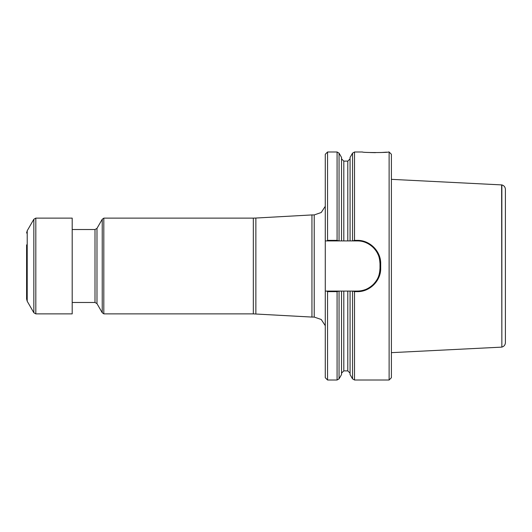 <?xml version="1.0" encoding="UTF-8"?>
<svg xmlns="http://www.w3.org/2000/svg" width="532" height="532" viewBox="0 0 532 532"><rect width="100%" height="100%" fill="white"/><g stroke="black" fill="none" stroke-linecap="round" stroke-linejoin="round"><path stroke-width="0.8" d="M327.559 240.364L327.559 151.999L325.278 154.28L325.278 240.923L326.894 240.923L327.559 240.364L337.082 240.364L338.691 240.923L325.278 240.923L325.278 377.72L327.559 380.001L327.559 291.636L326.894 291.077L357.198 291.077A22.803 22.803 0 0 0 364.886 289.747M325.278 291.077L326.894 291.077L325.278 291.077M338.691 291.077L337.082 291.636L327.559 291.636M339.057 378.857L341.524 374.581L341.524 291.077L339.057 291.077L339.057 378.857L337.082 380.001L337.082 291.636M350.076 374.581L350.076 291.077L352.543 291.077L352.543 378.857L350.076 374.581M357.198 291.636L357.198 291.077C363.137 291.184 368.53 288.936 373.378 284.347C378.618 278.655 379.535 274.725 380.001 268.281L380.001 263.719C379.542 257.288 378.618 253.345 373.378 247.653C368.53 243.064 363.143 240.823 357.198 240.923L352.909 240.923L354.518 240.364L357.198 240.364C369.667 240.038 380.972 251.157 380.686 263.706L380.686 268.294C380.972 280.843 369.667 291.962 357.198 291.636L354.518 291.636L352.909 291.077M354.518 291.636L354.518 380.001L389.118 380.001L389.118 151.999L388.373 151.999C388.759 152.724 362.106 152.724 362.505 151.999L354.518 151.999L352.543 153.143L352.543 240.923L350.076 240.923L350.076 157.419L352.543 153.143M370.225 152.551L375.412 152.664M380.639 152.551L386.671 152.165M352.909 240.923L338.691 240.923M341.524 240.923L341.524 157.419L339.057 153.143L339.057 240.923L341.524 240.923M389.118 380.001L391.399 377.72L391.399 154.28L389.118 151.999M378.285 255.041A22.803 22.803 0 0 0 365.983 242.678M95.002 302.482L95.002 229.518L96.977 228.381L102.237 219.264L103.813 218.16L103.813 313.84L102.237 312.736L96.977 303.619L95.002 302.482L72.199 302.482M103.813 313.84L103.813 218.16M104.046 218.12L253.332 218.12L253.332 313.88L104.046 313.88M253.332 313.88L311.945 317.072L311.945 214.928L255.865 218.047L255.865 313.953M311.945 214.928L314.219 214.928L314.219 317.072L311.945 317.072M314.219 317.072L321.235 319.486L325.278 325.704M505.4 189.365L505.4 342.635C505.247 344.942 504.07 346.425 501.856 347.083L501.856 184.917C504.07 185.575 505.247 187.058 505.4 189.365M501.856 184.917L391.399 179.344M501.856 347.083L501.629 184.863M501.629 347.137L391.399 352.656M26.6 244.866L26.6 298.977L27.212 301.258L33.842 312.743L35.817 313.88L72.199 313.88L72.199 218.12L35.817 218.12L35.817 313.88M26.6 296.477L26.6 288.869M354.518 240.364L354.518 151.999M337.082 240.364L337.082 151.999L339.057 153.143M343.805 240.923L343.805 161.123L341.524 158.842M347.795 240.923L347.795 161.123L350.076 158.842M341.524 373.158L343.805 370.877L343.805 291.077M343.805 370.877L347.795 370.877L347.795 291.077M380.001 268.281L380.686 268.294M380.001 263.719L380.686 263.706M357.198 240.923L357.198 240.364M102.237 219.264L102.237 312.736M96.977 228.381L96.977 303.619M27.212 301.258L27.212 230.742L33.842 219.257L33.842 312.743M327.559 380.001L337.082 380.001M354.518 380.001L352.543 378.857M327.559 151.999L337.082 151.999M343.805 161.123L347.795 161.123M347.795 370.877L350.076 373.158M95.002 229.518L72.199 229.518M253.332 218.12L255.865 218.047M314.219 214.928L321.235 212.514L325.278 206.296M33.842 219.257L35.817 218.12M27.212 230.742L26.6 233.023"/></g></svg>
